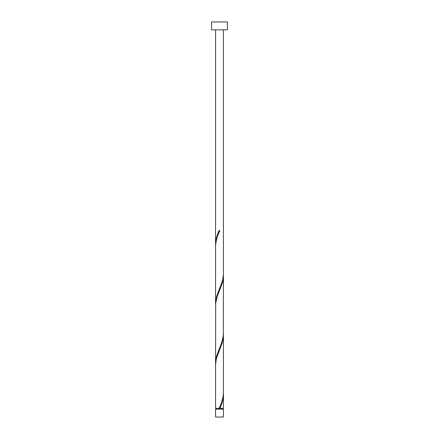 <?xml version="1.0" encoding="UTF-8"?>
<svg xmlns="http://www.w3.org/2000/svg" width="439" height="439" viewBox="0 0 439 439"><rect width="100%" height="100%" fill="white"/><g stroke="black" fill="none" stroke-linecap="round" stroke-linejoin="round"><path stroke-width="0.66" d="M223.451 417.05L215.549 417.05L215.549 409.148L223.451 409.148L223.451 417.05M223.056 409.148L223.056 408.358M215.944 409.148L215.944 408.358M227.402 29.852L211.598 29.852L211.598 21.95L227.402 21.95L227.402 29.852M223.451 29.852L223.451 274.062L222.705 279.95L216.668 296.413L215.549 303.695L215.549 246.328C215.845 241.066 217.294 235.814 219.895 230.563L219.105 230.563C216.915 235.189 215.73 239.815 215.549 244.43L215.549 29.852M219.698 231.029L219.895 230.563M219.302 407.891L219.105 408.358L215.549 408.358L215.549 364.858L216.295 358.97L222.332 342.508L223.451 335.226L223.451 392.592C223.155 397.855 221.706 403.106 219.105 408.358L223.451 408.358L223.429 393.542M219.895 408.358C222.085 403.732 223.27 399.106 223.451 394.491M223.451 275.961L223.303 335.923L221.722 342.508L216.668 355.678L215.549 362.96L215.697 302.998L217.278 296.413L222.332 283.243L223.1 279.95L223.429 275.012M215.549 362.96L215.571 363.909M223.451 335.226L223.429 334.277M215.549 303.695L215.571 304.644M215.549 244.43L215.571 245.379"/></g></svg>
